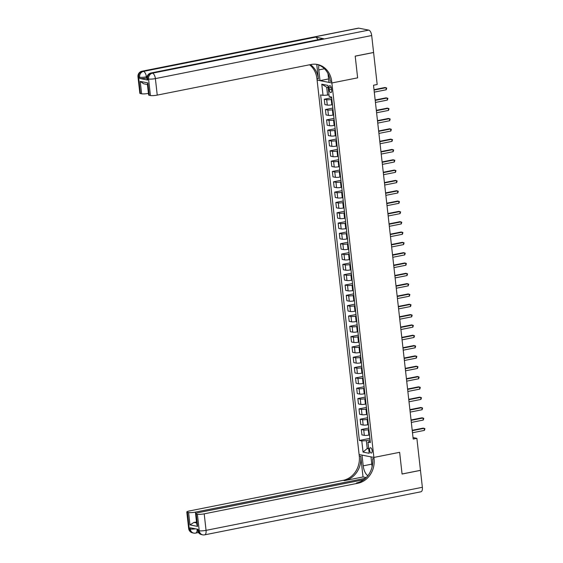 <?xml version="1.0" encoding="UTF-8"?>
<svg xmlns="http://www.w3.org/2000/svg" width="563" height="563" viewBox="0 0 563 563"><rect width="100%" height="100%" fill="white"/><g stroke="black" fill="none" stroke-linecap="round" stroke-linejoin="round"><path stroke-width="0.84" d="M372.15 450.639A2.695 1.225 -101.3 0 0 370.341 447.747A2.695 1.225 -101.3 0 0 369.588 450.14A2.695 1.225 -101.3 0 0 371.397 453.032A2.695 1.225 -101.3 0 0 372.15 450.639M358.751 28.15L142.446 71.219A5.053 2.301 -101.3 0 0 142.017 71.212L358.321 28.15A5.053 2.301 78.7 0 1 358.751 28.15L368.737 30.113A5.053 2.301 78.7 0 1 371.693 35.532L373.593 52.465L355.197 56.124L357.632 77.842L355.204 56.166L373.593 52.507L377.182 84.499L373.508 85.231L413.193 439.063L416.873 438.331L420.462 470.33L402.066 473.99L399.639 452.314L373.888 457.438L331.881 82.965L317.103 80.073L359.271 456.03A21.056 18.431 -78.9 0 1 343.198 480.33L189.428 510.951A5.053 0.83 -6.4 0 0 186.803 511.978A5.053 0.83 -6.4 0 0 187.409 512.295L189.267 528.812L190.266 529.009L190.125 527.77L198.113 529.333L198.253 530.571L199.253 530.768L197.395 514.258L196.22 514.026L197.606 526.412L189.977 524.913L193.982 522.408L196.649 522.928M329.01 87.976L329.207 89.791A2.611 1.189 -101.3 0 0 330.96 92.599A2.611 1.189 -101.3 0 0 331.684 90.277L331.48 88.461A2.611 1.189 -101.3 0 0 329.735 85.66A2.611 1.189 -101.3 0 0 329.01 87.976L331.297 87.518M197.395 514.258A5.053 0.83 -6.4 0 0 204.207 513.843L206.058 530.36L422.363 487.298L420.47 470.365L402.073 474.032L399.639 452.314L373.888 457.438L359.11 454.545L362.002 455.108L363.205 465.847A9.472 4.307 -101.3 0 0 367.885 475.686M328.18 87.539L326.702 87.251L327.582 95.091L323.035 95.365L320.621 94.894L359.384 440.463L369.891 438.373M323.035 95.365L321.79 84.218L327.94 85.428L329.193 96.576L331.607 97.047L370.37 442.617L367.949 442.145L369.201 453.292L363.051 452.082L361.798 440.935L359.384 440.463M327.997 73.591L328.989 82.402L331.881 82.965L357.632 77.842L331.881 82.965L331.72 81.48A21.056 18.431 101.1 0 0 317.377 64.478A21.056 18.431 101.1 0 0 311.008 64.499L157.239 95.112A5.053 0.83 173.6 0 1 150.427 95.52L148.576 79.01L147.576 78.813L147.717 80.052A5.053 0.83 173.6 0 1 147.112 79.735L146.971 78.496A5.053 0.83 -6.4 0 0 147.576 78.813A5.053 4.427 101.1 0 1 151.44 72.979L152.439 73.176L368.737 30.113M416.873 438.331L413.024 437.578M367.949 442.145L370.194 441.068M368.631 448.225L367.224 448.507L368.702 448.802M328.989 94.809L327.582 95.091M331.86 99.306L331.227 99.433A3.371 0.549 173.6 0 1 326.681 99.707L324.267 99.229L331.684 97.758M332.459 104.676L331.825 104.802A3.371 0.549 173.6 0 1 327.286 105.07L324.872 104.598L324.267 99.229M333.014 109.63L332.381 109.757A3.371 0.549 173.6 0 1 327.842 110.024L325.428 109.553L332.846 108.075M333.62 114.993L332.986 115.119A3.371 0.549 173.6 0 1 328.447 115.394L326.026 114.922L325.428 109.553M334.176 119.947L333.542 120.074A3.371 0.549 173.6 0 1 328.996 120.348L326.582 119.877L334 118.399M334.781 125.317L334.14 125.443A3.371 0.549 173.6 0 1 329.601 125.718L327.187 125.239L326.582 119.877M335.33 130.271L334.696 130.398A3.371 0.549 173.6 0 1 330.157 130.672L327.743 130.194L335.161 128.723M335.935 135.641L335.302 135.767A3.371 0.549 173.6 0 1 330.762 136.035L328.342 135.563L327.743 130.194M336.491 140.595L335.858 140.722A3.371 0.549 173.6 0 1 331.318 140.989L328.898 140.518L336.315 139.04M337.096 145.958L336.456 146.084A3.371 0.549 173.6 0 1 331.917 146.359L329.503 145.887L328.898 140.518M337.652 150.912L337.012 151.039A3.371 0.549 173.6 0 1 332.473 151.313L330.059 150.842L337.476 149.364M338.25 156.282L337.617 156.408A3.371 0.549 173.6 0 1 333.078 156.683L330.657 156.204L330.059 150.842M338.806 161.236L338.173 161.363A3.371 0.549 173.6 0 1 333.634 161.637L331.213 161.159L338.63 159.688M339.412 166.606L338.771 166.732A3.371 0.549 173.6 0 1 334.232 167L331.818 166.528L331.213 161.159M339.968 171.56L339.327 171.687A3.371 0.549 173.6 0 1 334.788 171.954L332.374 171.483L339.792 170.005M340.566 176.923L339.932 177.049A3.371 0.549 173.6 0 1 335.393 177.324L332.972 176.852L332.374 171.483M341.122 181.877L340.488 182.004A3.371 0.549 173.6 0 1 335.949 182.278L333.528 181.807L340.946 180.329M341.727 187.247L341.087 187.373A3.371 0.549 173.6 0 1 336.547 187.648L334.133 187.169L333.528 181.807M342.283 192.201L341.642 192.328A3.371 0.549 173.6 0 1 337.103 192.602L334.689 192.124L342.107 190.653M342.881 197.571L342.248 197.697A3.371 0.549 173.6 0 1 337.709 197.965L335.288 197.493L334.689 192.124M343.437 202.525L342.804 202.652A3.371 0.549 173.6 0 1 338.264 202.919L335.844 202.448L343.261 200.97M344.042 207.888L343.402 208.014A3.371 0.549 173.6 0 1 338.863 208.289L336.449 207.817L335.844 202.448M344.598 212.842L343.958 212.969A3.371 0.549 173.6 0 1 339.419 213.243L337.005 212.772L344.422 211.294M345.196 218.212L344.563 218.338A3.371 0.549 173.6 0 1 340.024 218.613L337.603 218.134L337.005 212.772M345.752 223.166L345.119 223.293A3.371 0.549 173.6 0 1 340.58 223.567L338.159 223.089L345.576 221.618M346.358 228.536L345.717 228.662A3.371 0.549 173.6 0 1 341.178 228.93L338.764 228.458L338.159 223.089M346.914 233.49L346.273 233.617A3.371 0.549 173.6 0 1 341.734 233.884L339.32 233.413L346.738 231.935M347.512 238.853L346.878 238.979A3.371 0.549 173.6 0 1 342.339 239.254L339.918 238.782L339.32 233.413M348.068 243.807L347.434 243.934A3.371 0.549 173.6 0 1 342.895 244.208L340.474 243.737L347.892 242.259M348.673 249.177L348.033 249.303A3.371 0.549 173.6 0 1 343.493 249.578L341.079 249.099L340.474 243.737M349.229 254.131L348.588 254.258A3.371 0.549 173.6 0 1 344.049 254.532L341.635 254.061L349.053 252.583M349.827 259.501L349.194 259.627A3.371 0.549 173.6 0 1 344.655 259.902L342.234 259.423L341.635 254.061M350.383 264.455L349.75 264.582A3.371 0.549 173.6 0 1 345.21 264.856L342.79 264.378L350.207 262.9M350.988 269.818L350.348 269.944A3.371 0.549 173.6 0 1 345.809 270.219L343.395 269.747L342.79 264.378M351.544 274.772L350.904 274.899A3.371 0.549 173.6 0 1 346.365 275.173L343.951 274.702L351.368 273.224M352.142 280.142L351.509 280.268A3.371 0.549 173.6 0 1 346.97 280.543L344.549 280.071L343.951 274.702M352.698 285.096L352.065 285.223A3.371 0.549 173.6 0 1 347.526 285.497L345.105 285.026L352.522 283.548M353.304 290.466L352.663 290.592A3.371 0.549 173.6 0 1 348.124 290.867L345.71 290.388L345.105 285.026M353.86 295.42L353.219 295.547A3.371 0.549 173.6 0 1 348.68 295.821L346.266 295.343L353.684 293.865M354.458 300.79L353.824 300.909A3.371 0.549 173.6 0 1 349.285 301.184L346.864 300.712L346.266 295.343M355.014 305.744L354.38 305.864A3.371 0.549 173.6 0 1 349.841 306.138L347.42 305.667L354.838 304.189M355.619 311.107L354.986 311.233A3.371 0.549 173.6 0 1 350.439 311.508L348.025 311.036L347.42 305.667M356.175 316.061L355.534 316.188A3.371 0.549 173.6 0 1 350.995 316.462L348.581 315.991L355.999 314.513M356.773 321.431L356.14 321.557A3.371 0.549 173.6 0 1 351.601 321.832L349.18 321.353L348.581 315.991M357.329 326.385L356.696 326.512A3.371 0.549 173.6 0 1 352.156 326.786L349.736 326.308L357.16 324.83M357.934 331.755L357.301 331.874A3.371 0.549 173.6 0 1 352.755 332.149L350.341 331.677L349.736 326.308M358.49 336.709L357.857 336.836A3.371 0.549 173.6 0 1 353.311 337.103L350.897 336.632L358.314 335.154M359.088 342.072L358.455 342.198A3.371 0.549 173.6 0 1 353.916 342.473L351.495 342.001L350.897 336.632M359.644 347.026L359.011 347.153A3.371 0.549 173.6 0 1 354.472 347.427L352.051 346.956L359.476 345.478M360.25 352.396L359.616 352.522A3.371 0.549 173.6 0 1 355.07 352.797L352.656 352.318L352.051 346.956M360.806 357.35L360.172 357.477A3.371 0.549 173.6 0 1 355.626 357.751L353.212 357.273L360.63 355.795M361.404 362.72L360.77 362.846A3.371 0.549 173.6 0 1 356.231 363.114L353.81 362.642L353.212 357.273M361.96 367.674L361.326 367.801A3.371 0.549 173.6 0 1 356.787 368.068L354.366 367.597L361.791 366.119M362.565 373.037L361.932 373.163A3.371 0.549 173.6 0 1 357.385 373.438L354.971 372.966L354.366 367.597M363.121 377.991L362.488 378.118A3.371 0.549 173.6 0 1 357.941 378.392L355.527 377.921L362.945 376.443M363.719 383.361L363.086 383.487A3.371 0.549 173.6 0 1 358.547 383.762L356.126 383.283L355.527 377.921M364.275 388.315L363.642 388.442A3.371 0.549 173.6 0 1 359.103 388.716L356.682 388.238L364.106 386.76M364.88 393.685L364.247 393.811A3.371 0.549 173.6 0 1 359.701 394.079L357.287 393.607L356.682 388.238M365.436 398.639L364.803 398.766A3.371 0.549 173.6 0 1 360.257 399.033L357.843 398.562L365.26 397.084M366.034 404.002L365.401 404.128A3.371 0.549 173.6 0 1 360.862 404.403L358.448 403.931L357.843 398.562M366.59 408.956L365.957 409.083A3.371 0.549 173.6 0 1 361.418 409.357L358.997 408.886L366.422 407.408M367.196 414.326L366.562 414.452A3.371 0.549 173.6 0 1 362.016 414.727L359.602 414.248L358.997 408.886M367.752 419.28L367.118 419.407A3.371 0.549 173.6 0 1 362.572 419.681L360.158 419.203L367.576 417.725M368.35 424.65L367.716 424.776A3.371 0.549 173.6 0 1 363.177 425.044L360.763 424.572L360.158 419.203M368.906 429.604L368.272 429.731A3.371 0.549 173.6 0 1 363.733 429.998L361.319 429.527L368.737 428.049M369.511 434.967L368.878 435.093A3.371 0.549 173.6 0 1 364.331 435.368L361.918 434.896L361.319 429.527M370.067 439.921L366.344 440.667L367.224 448.507L363.051 452.082M361.798 440.935L366.344 440.667M326.702 87.251L321.79 84.218M374.05 90.073L385.993 87.694L386.225 89.763L374.282 92.135M374.008 89.686L384.993 87.497L386.718 88.067L386.225 89.763M375.204 100.397L387.147 98.018L387.379 100.08L375.437 102.459M375.162 100.01L386.148 97.821L387.879 98.384L387.379 100.08M376.365 110.714L388.308 108.342L388.54 110.404L376.598 112.783M376.323 110.334L387.309 108.145L389.033 108.708L388.54 110.404M377.52 121.038L389.462 118.659L389.695 120.728L377.752 123.1M377.477 120.651L388.463 118.462L390.194 119.032L389.695 120.728M378.681 131.362L390.623 128.983L390.856 131.045L378.913 133.424M378.639 130.975L389.624 128.786L391.348 129.349L390.856 131.045M146.943 77.997L146.542 78.074A5.053 0.83 173.6 0 1 139.73 78.482L147.717 80.052M318.932 65.09A9.472 4.307 -101.3 0 0 318.799 69.903L320.002 80.636L317.103 80.073L316.934 78.581A21.056 18.431 101.1 0 0 309.573 64.787M316.751 64.379L318.376 78.862A21.056 18.431 101.1 0 0 310.41 64.618M147.471 84.534L143.734 83.803L140.229 81.41L147.865 82.909L149.251 95.295L150.427 95.52M149.251 95.295A5.053 0.83 173.6 0 1 148.646 94.978L147.429 84.154L147.865 82.909M323.598 38.706L151.44 72.979A5.053 2.301 -101.3 0 0 151.004 72.979L323.169 38.699A5.053 2.301 78.7 0 1 323.598 38.706L315.611 37.137A5.053 2.301 78.7 0 1 317.863 39.755M328.595 78.926L320.002 80.636M148.463 93.381L148.435 93.388A5.053 0.83 173.6 0 1 141.623 93.796L140.229 81.41M139.73 78.482L139.589 77.244L138.589 77.054L140.44 93.564L141.623 93.796M140.44 93.564A5.053 0.83 173.6 0 1 139.835 93.247L137.984 76.737A5.053 0.83 -6.4 0 0 138.589 77.054A5.053 4.427 101.1 0 1 142.446 71.219L143.445 71.41L315.611 37.137M331.72 81.48L330.277 81.199A21.056 18.431 101.1 0 0 316.652 64.358M363.029 476.952L360.714 456.311A21.056 18.431 -78.9 0 1 344.633 480.619L363.029 476.952L366.224 477.579M372.108 466.804L370.989 456.875L373.888 457.438L374.05 458.929A21.056 18.431 -78.9 0 1 357.977 483.23L204.207 513.843M189.977 524.913L188.591 512.527L187.409 512.295M188.591 512.527A5.053 0.83 -6.4 0 0 195.403 512.119L196.515 522.028A5.053 0.83 173.6 0 1 193.982 522.408M365.542 478.247L195.403 512.119M422.363 487.298A5.053 2.301 78.7 0 1 420.955 491.78L204.65 534.85A5.053 2.301 -101.3 0 0 206.058 530.36A5.053 0.83 173.6 0 1 199.253 530.768A5.053 4.427 -78.9 0 0 202.694 534.85A5.053 5.053 0 0 0 204.65 534.85M363.754 479.718L198.239 512.675A5.053 0.83 -6.4 0 0 195.614 513.709A5.053 0.83 -6.4 0 0 196.22 514.026M374.05 458.929L372.615 458.641A21.056 18.431 -78.9 0 1 356.541 482.948L357.977 483.23M195.614 513.709L196.825 524.526L197.606 526.412M379.835 141.679L391.778 139.307L392.01 141.369L380.067 143.748M379.793 141.299L390.785 139.11L392.51 139.673L392.01 141.369M380.996 152.003L392.939 149.624L393.171 151.693L381.228 154.065M380.954 151.616L391.939 149.427L393.664 149.997L393.171 151.693M382.15 162.327L394.093 159.948L394.325 162.01L382.383 164.389M382.108 161.94L393.101 159.751L394.825 160.321L394.325 162.01M383.312 172.644L395.254 170.272L395.486 172.334L383.544 174.713M383.269 172.264L394.255 170.075L395.979 170.638L395.486 172.334M384.466 182.968L396.408 180.589L396.641 182.658L384.698 185.03M384.423 182.581L395.416 180.392L397.14 180.962L396.641 182.658M385.627 193.292L397.569 190.913L397.802 192.975L385.859 195.354M385.585 192.905L396.57 190.716L398.294 191.286L397.802 192.975M386.781 203.609L398.724 201.237L398.956 203.299L387.013 205.678M386.739 203.229L397.731 201.04L399.456 201.603L398.956 203.299M387.942 213.933L399.885 211.554L400.117 213.623L388.174 216.002M387.9 213.546L398.885 211.357L400.61 211.927L400.117 213.623M389.096 224.257L401.046 221.878L401.271 223.94L389.329 226.319M389.054 223.87L400.047 221.681L401.771 222.251L401.271 223.94M390.258 234.581L402.2 232.202L402.432 234.264L390.49 236.643M390.215 234.194L401.201 232.005L402.925 232.568L402.432 234.264M391.419 244.898L403.361 242.519L403.587 244.588L391.644 246.967M391.369 244.511L402.362 242.329L404.086 242.892L403.587 244.588M392.573 255.222L404.515 252.843L404.748 254.905L392.805 257.284M392.531 254.835L403.516 252.646L405.24 253.216L404.748 254.905M393.734 265.546L405.677 263.167L405.902 265.229L393.959 267.608M393.685 265.159L404.677 262.97L406.402 263.533L405.902 265.229M394.888 275.863L406.831 273.484L407.063 275.553L395.12 277.932M394.846 275.476L405.832 273.294L407.556 273.857L407.063 275.553M396.049 286.187L407.992 283.808L408.224 285.87L396.275 288.249M396 285.8L406.993 283.611L408.717 284.181L408.224 285.87M397.204 296.511L409.146 294.132L409.378 296.194L397.436 298.573M397.161 296.124L408.147 293.935L409.871 294.498L409.378 296.194M398.365 306.828L410.307 304.449L410.54 306.518L398.59 308.897M398.315 306.441L409.308 304.259L411.032 304.822L410.54 306.518M399.519 317.152L411.462 314.773L411.694 316.835L399.751 319.214M399.477 316.765L410.462 314.576L412.186 315.146L411.694 316.835M400.68 327.476L412.623 325.097L412.855 327.159L400.912 329.538M400.631 327.089L411.623 324.9L413.348 325.463L412.855 327.159M401.834 337.793L413.777 335.414L414.009 337.483L402.066 339.862M401.792 337.406L412.778 335.224L414.502 335.787L414.009 337.483M402.995 348.117L414.938 345.738L415.17 347.8L403.228 350.179M402.946 347.73L413.939 345.541L415.663 346.111L415.17 347.8M404.15 358.441L416.092 356.062L416.324 358.124L404.382 360.503M404.107 358.054L415.093 355.865L416.817 356.428L416.324 358.124M405.311 368.758L417.253 366.379L417.486 368.448L405.543 370.827M405.269 368.371L416.254 366.189L417.978 366.752L417.486 368.448M406.465 379.082L418.408 376.703L418.64 378.765L406.697 381.144M406.423 378.695L417.408 376.506L419.132 377.076L418.64 378.765M407.626 389.406L419.569 387.027L419.801 389.089L407.858 391.468M407.584 389.019L418.569 386.83L420.294 387.393L419.801 389.089M408.78 399.723L420.723 397.344L420.955 399.413L409.012 401.792M408.738 399.336L419.724 397.154L421.448 397.717L420.955 399.413M409.941 410.047L421.884 407.668L422.116 409.73L410.174 412.109M409.899 409.66L420.885 407.471L422.609 408.041L422.116 409.73M411.096 420.371L423.038 417.992L423.27 420.054L411.328 422.433M411.053 419.984L422.039 417.795L423.763 418.358L423.27 420.054M412.257 430.688L424.199 428.309L424.432 430.378L412.489 432.757M412.215 430.301L423.2 428.119L424.924 428.682L424.432 430.378M331.825 104.802L331.227 99.433M332.986 115.119L332.381 109.757M334.14 125.443L333.542 120.074M335.302 135.767L334.696 130.398M336.456 146.084L335.858 140.722M337.617 156.408L337.012 151.039M338.771 166.732L338.173 161.363M339.932 177.049L339.327 171.687M341.087 187.373L340.488 182.004M342.248 197.697L341.642 192.328M343.402 208.014L342.804 202.652M344.563 218.338L343.958 212.969M345.717 228.662L345.119 223.293M346.878 238.979L346.273 233.617M348.033 249.303L347.434 243.934M349.194 259.627L348.588 254.258M350.348 269.944L349.75 264.582M351.509 280.268L350.904 274.899M352.663 290.592L352.065 285.223M353.824 300.909L353.219 295.547M354.986 311.233L354.38 305.864M356.14 321.557L355.534 316.188M357.301 331.874L356.696 326.512M358.455 342.198L357.857 336.836M359.616 352.522L359.011 347.153M360.77 362.846L360.172 357.477M361.932 373.163L361.326 367.801M363.086 383.487L362.488 378.118M364.247 393.811L363.642 388.442M365.401 404.128L364.803 398.766M366.562 414.452L365.957 409.083M367.716 424.776L367.118 419.407M368.878 435.093L368.272 429.731M327.286 105.07L326.681 99.707M328.447 115.394L327.842 110.024M329.601 125.718L328.996 120.348M330.762 136.035L330.157 130.672M331.917 146.359L331.318 140.989M333.078 156.683L332.473 151.313M334.232 167L333.634 161.637M335.393 177.324L334.788 171.954M336.547 187.648L335.949 182.278M337.709 197.965L337.103 192.602M338.863 208.289L338.264 202.919M340.024 218.613L339.419 213.243M341.178 228.93L340.58 223.567M342.339 239.254L341.734 233.884M343.493 249.578L342.895 244.208M344.655 259.902L344.049 254.532M345.809 270.219L345.21 264.856M346.97 280.543L346.365 275.173M348.124 290.867L347.526 285.497M349.285 301.184L348.68 295.821M350.439 311.508L349.841 306.138M351.601 321.832L350.995 316.462M352.755 332.149L352.156 326.786M353.916 342.473L353.311 337.103M355.07 352.797L354.472 347.427M356.231 363.114L355.626 357.751M357.385 373.438L356.787 368.068M358.547 383.762L357.941 378.392M359.701 394.079L359.103 388.716M360.862 404.403L360.257 399.033M362.016 414.727L361.418 409.357M363.177 425.044L362.572 419.681M364.331 435.368L363.733 429.998M331.579 89.32L329.207 89.791M318.376 78.862L316.934 78.581M371.693 35.532L155.388 78.602L157.239 95.112M147.091 76.702L146.401 76.835L146.542 78.074M147.436 84.527L148.435 93.388M155.388 78.602A5.053 2.301 -101.3 0 0 152.439 73.176A5.053 4.427 -78.9 0 0 148.576 79.01A5.053 0.83 -6.4 0 0 155.388 78.602M146.401 76.835A5.053 2.301 -101.3 0 0 143.445 71.41A5.053 4.427 -78.9 0 0 139.589 77.244A5.053 0.83 -6.4 0 0 146.401 76.835M324.471 68.77L318.799 69.903M360.714 456.311L359.271 456.03M344.633 480.619L343.198 480.33M195.607 528.847A5.053 0.83 173.6 0 1 190.266 529.009A5.053 4.427 -78.9 0 0 193.707 533.091A5.053 5.053 0 0 0 195.664 533.084A5.053 2.301 -101.3 0 0 197.12 529.143M188.654 528.495A5.053 5.053 0 0 0 192.708 532.894A5.053 4.427 101.1 0 1 189.267 528.812A5.053 0.83 173.6 0 1 188.654 528.495L186.803 511.978M197.641 530.262A5.053 5.053 0 0 0 201.695 534.653A5.053 4.427 101.1 0 1 198.253 530.571A5.053 0.83 173.6 0 1 197.641 530.262L197.529 529.22M371.805 464.13L363.205 465.847M151.004 72.979A5.053 5.053 0 0 0 146.971 78.496M142.017 71.212A5.053 5.053 0 0 0 137.984 76.737M198.479 532.528L195.664 533.084M193.707 533.091L192.708 532.894M202.694 534.85L201.695 534.653"/></g></svg>
